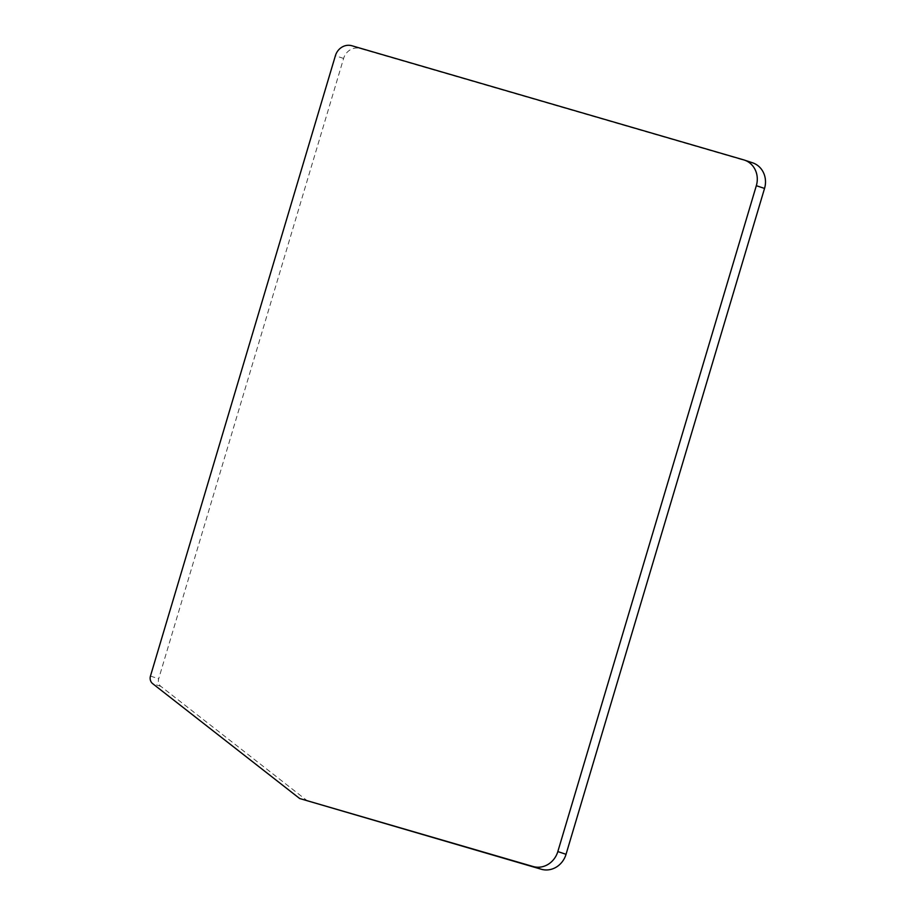 <?xml version="1.0" encoding="UTF-8"?>
<svg xmlns="http://www.w3.org/2000/svg" width="915" height="915" viewBox="0 0 915 915"><rect width="100%" height="100%" fill="white"/><g stroke="black" fill="none" stroke-linecap="round" stroke-linejoin="round"><path stroke-width="0.69" stroke-dasharray="4.58 3.43" d="M307.886 801.265L160.857 686.376A7.091 6.474 108.4 0 1 158.672 678.793L343.605 58.446A14.183 12.959 108.4 0 1 360.087 48.484L751.958 162.618A21.274 19.432 108.4 0 1 752.599 162.813M160.857 686.376L152.645 683.631M751.958 162.618L743.746 159.885M351.886 45.75L360.087 48.484M343.605 58.446L335.393 55.712M150.46 676.059L158.672 678.793"/><path stroke-width="1.37" d="M152.645 683.631L299.685 798.532L533.09 866.516A21.274 19.432 -71.6 0 0 557.83 851.568L756.328 185.699A21.274 19.432 -71.6 0 0 744.398 160.079A21.274 19.432 -71.6 0 0 743.746 159.885L351.886 45.75A14.183 12.959 -71.6 0 0 335.393 55.712L150.46 676.059A7.091 6.474 -71.6 0 0 152.645 683.631M744.398 160.079L752.599 162.813A21.274 19.432 108.4 0 1 764.54 188.433L566.042 854.301A21.274 19.432 108.4 0 1 541.303 869.25L299.685 798.532M533.09 866.516L541.303 869.25M566.042 854.301L557.83 851.568M756.328 185.699L764.54 188.433"/></g></svg>
